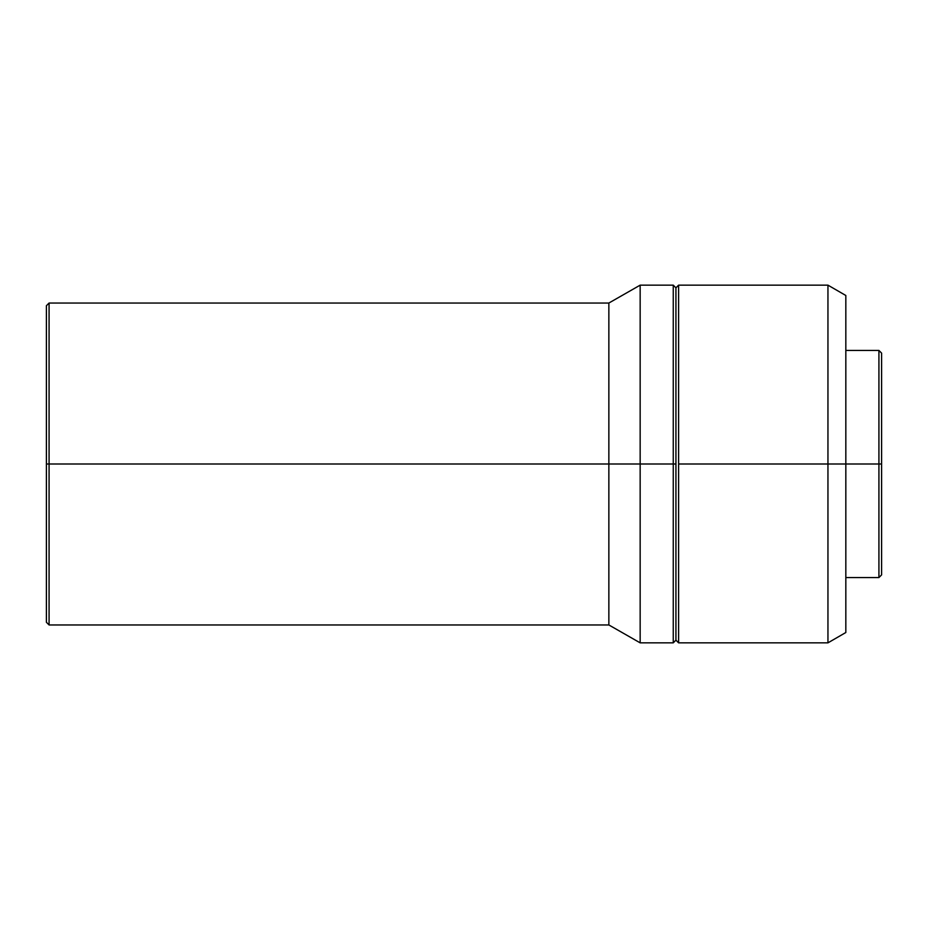 <?xml version="1.0" encoding="UTF-8"?>
<svg xmlns="http://www.w3.org/2000/svg" width="928" height="928" viewBox="0 0 928 928"><rect width="100%" height="100%" fill="white"/><g stroke="black" fill="none" stroke-linecap="round" stroke-linejoin="round"><path stroke-width="1.39" d="M878.92 464L881.6 464L881.6 353.116L881.6 464L878.92 464L878.92 350.436L878.92 464L845.826 464L878.92 464L878.92 577.564L878.92 464M827.95 464L845.826 464L845.826 295.487L845.826 464L827.95 464L827.95 285.151L827.95 464L678.612 464L827.95 464L827.95 642.849L827.95 464M46.4 305.718L46.4 464L46.4 305.718L49.08 303.038L49.08 464L49.08 303.038L608.861 303.038L608.861 464L608.861 303.038L640.158 285.151L640.158 464L640.158 285.151L673.252 285.151L673.252 464L673.252 285.151L675.932 287.842L675.932 464L675.932 287.842L678.612 285.151L678.612 464L678.612 285.151L827.95 285.151L845.826 295.487M675.932 464L673.252 464L675.932 464L675.932 640.158L675.932 464M640.158 464L673.252 464L608.861 464L640.158 464L640.158 642.849L640.158 464M49.08 464L608.861 464L46.4 464L49.08 464L49.08 624.962L49.08 464M46.4 464L46.4 622.282L46.4 464M845.826 632.513L845.826 464L845.826 632.513L827.95 642.849L678.612 642.849L678.612 464L678.612 642.849L675.932 640.158L673.252 642.849L673.252 464L673.252 642.849L640.158 642.849L608.861 624.962L608.861 464L608.861 624.962L49.08 624.962L46.4 622.282M881.6 574.884L881.6 464L881.6 574.884L878.92 577.564L845.826 577.564M845.826 350.436L878.92 350.436L881.6 353.116"/></g></svg>
